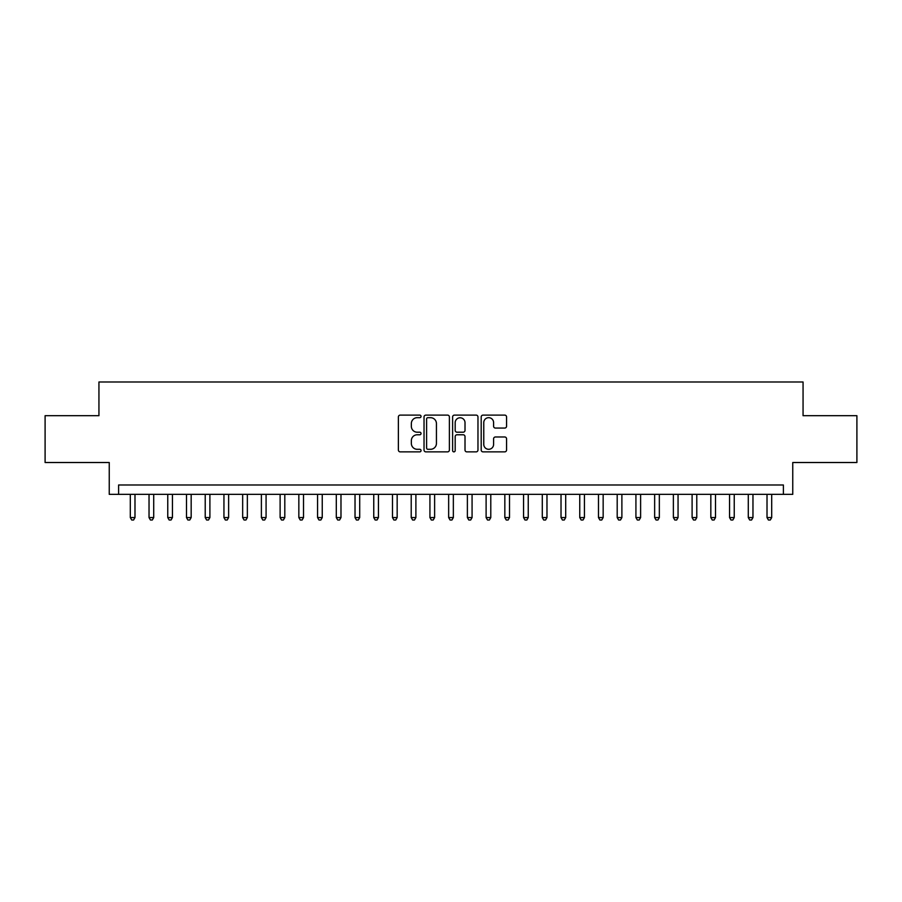 <?xml version="1.0" encoding="UTF-8"?>
<svg xmlns="http://www.w3.org/2000/svg" width="902" height="902" viewBox="0 0 902 902"><rect width="100%" height="100%" fill="white"/><g stroke="black" fill="none" stroke-linecap="round" stroke-linejoin="round"><path stroke-width="1.35" d="M421.042 416.397A1.285 1.285 0 0 0 419.757 415.112L400.217 415.112A1.838 1.838 0 0 0 398.38 416.95L398.38 450.03A1.838 1.838 0 0 0 400.217 451.868L419.757 451.868A1.285 1.285 0 0 0 421.042 450.583A1.285 1.285 0 0 0 419.757 449.297L417.22 449.297A5.886 5.886 0 0 1 411.346 443.412L411.346 440.661A5.886 5.886 0 0 1 417.22 434.775L419.757 434.775A1.285 1.285 0 0 0 421.042 433.49A1.285 1.285 0 0 0 419.757 432.205L417.22 432.205A5.886 5.886 0 0 1 411.346 426.319L411.346 423.568A5.886 5.886 0 0 1 417.22 417.682L419.757 417.682A1.285 1.285 0 0 0 421.042 416.397M504.725 428.067A1.838 1.838 0 0 0 506.563 426.229L506.563 416.95A1.838 1.838 0 0 0 504.725 415.112L483.032 415.112A1.838 1.838 0 0 0 481.194 416.95L481.194 450.03A1.838 1.838 0 0 0 483.032 451.868L504.725 451.868A1.838 1.838 0 0 0 506.563 450.03L506.563 438.823A1.838 1.838 0 0 0 504.725 436.985L495.435 436.985A1.838 1.838 0 0 0 493.597 438.823L493.597 444.382A4.916 4.916 0 0 1 488.681 449.297A4.916 4.916 0 0 1 483.765 444.382L483.765 422.598A4.916 4.916 0 0 1 488.681 417.682A4.916 4.916 0 0 1 493.597 422.598L493.597 426.229A1.838 1.838 0 0 0 495.435 428.067L504.725 428.067M783.398 494.352L792.757 494.352L792.757 462.512L856.9 462.512L856.9 415.698L803.062 415.698L803.062 381.997L98.938 381.997L98.938 415.698L45.1 415.698L45.1 462.512L109.243 462.512L109.243 494.352L783.398 494.352L783.398 484.994L118.602 484.994L118.602 494.352M449.388 416.95A1.838 1.838 0 0 0 447.55 415.112L425.868 415.112A1.838 1.838 0 0 0 424.03 416.95L424.03 450.03A1.838 1.838 0 0 0 425.868 451.868L447.55 451.868A1.838 1.838 0 0 0 449.388 450.03L449.388 416.95M454.45 415.112L476.132 415.112A1.838 1.838 0 0 1 477.97 416.95L477.97 450.03A1.838 1.838 0 0 1 476.132 451.868L466.853 451.868A1.838 1.838 0 0 1 465.015 450.03L465.015 436.613A1.838 1.838 0 0 0 463.177 434.775L457.021 434.775A1.838 1.838 0 0 0 455.183 436.613L455.183 450.583A1.285 1.285 0 0 1 453.898 451.868A1.285 1.285 0 0 1 452.612 450.583L452.612 416.95A1.838 1.838 0 0 1 454.45 415.112M427.886 417.682A1.285 1.285 0 0 0 426.601 418.968L426.601 448.012A1.285 1.285 0 0 0 427.886 449.297L430.547 449.297A5.886 5.886 0 0 0 436.433 443.412L436.433 423.568A5.886 5.886 0 0 0 430.547 417.682L427.886 417.682M465.015 422.688A4.916 4.916 0 0 0 460.099 417.773A4.916 4.916 0 0 0 455.183 422.688L455.183 430.367A1.838 1.838 0 0 0 457.021 432.205L463.177 432.205A1.838 1.838 0 0 0 465.015 430.367L465.015 422.688M130.305 494.352L130.305 517.568L134.984 517.568L134.984 494.352M134.984 517.568L133.586 520.003L131.715 520.003L130.305 517.568M149.033 494.352L149.033 517.568L153.712 517.568L153.712 494.352M153.712 517.568L152.314 520.003L150.442 520.003L149.033 517.568M167.761 494.352L167.761 517.568L172.44 517.568L172.44 494.352M172.44 517.568L171.042 520.003L169.159 520.003L167.761 517.568M186.488 494.352L186.488 517.568L191.168 517.568L191.168 494.352M191.168 517.568L189.758 520.003L187.887 520.003L186.488 517.568M205.216 494.352L205.216 517.568L209.895 517.568L209.895 494.352M209.895 517.568L208.486 520.003L206.614 520.003L205.216 517.568M223.944 494.352L223.944 517.568L228.623 517.568L228.623 494.352M228.623 517.568L227.214 520.003L225.342 520.003L223.944 517.568M242.661 494.352L242.661 517.568L247.351 517.568L247.351 494.352M247.351 517.568L245.942 520.003L244.07 520.003L242.661 517.568M261.388 494.352L261.388 517.568L266.079 517.568L266.079 494.352M266.079 517.568L264.669 520.003L262.798 520.003L261.388 517.568M280.116 494.352L280.116 517.568L284.806 517.568L284.806 494.352M284.806 517.568L283.397 520.003L281.525 520.003L280.116 517.568M298.844 494.352L298.844 517.568L303.523 517.568L303.523 494.352M303.523 517.568L302.125 520.003L300.253 520.003L298.844 517.568M317.572 494.352L317.572 517.568L322.251 517.568L322.251 494.352M322.251 517.568L320.853 520.003L318.981 520.003L317.572 517.568M336.299 494.352L336.299 517.568L340.979 517.568L340.979 494.352M340.979 517.568L339.58 520.003L337.709 520.003L336.299 517.568M355.027 494.352L355.027 517.568L359.706 517.568L359.706 494.352M359.706 517.568L358.308 520.003L356.425 520.003L355.027 517.568M373.755 494.352L373.755 517.568L378.434 517.568L378.434 494.352M378.434 517.568L377.025 520.003L375.153 520.003L373.755 517.568M392.483 494.352L392.483 517.568L397.162 517.568L397.162 494.352M397.162 517.568L395.752 520.003L393.881 520.003L392.483 517.568M411.211 494.352L411.211 517.568L415.89 517.568L415.89 494.352M415.89 517.568L414.48 520.003L412.609 520.003L411.211 517.568M429.927 494.352L429.927 517.568L434.617 517.568L434.617 494.352M434.617 517.568L433.208 520.003L431.336 520.003L429.927 517.568M448.655 494.352L448.655 517.568L453.345 517.568L453.345 494.352M453.345 517.568L451.936 520.003L450.064 520.003L448.655 517.568M467.383 494.352L467.383 517.568L472.073 517.568L472.073 494.352M472.073 517.568L470.664 520.003L468.792 520.003L467.383 517.568M486.11 494.352L486.11 517.568L490.789 517.568L490.789 494.352M490.789 517.568L489.391 520.003L487.52 520.003L486.11 517.568M504.838 494.352L504.838 517.568L509.517 517.568L509.517 494.352M509.517 517.568L508.119 520.003L506.248 520.003L504.838 517.568M523.566 494.352L523.566 517.568L528.245 517.568L528.245 494.352M528.245 517.568L526.847 520.003L524.975 520.003L523.566 517.568M542.294 494.352L542.294 517.568L546.973 517.568L546.973 494.352M546.973 517.568L545.575 520.003L543.692 520.003L542.294 517.568M561.021 494.352L561.021 517.568L565.701 517.568L565.701 494.352M565.701 517.568L564.291 520.003L562.42 520.003L561.021 517.568M579.749 494.352L579.749 517.568L584.428 517.568L584.428 494.352M584.428 517.568L583.019 520.003L581.147 520.003L579.749 517.568M598.477 494.352L598.477 517.568L603.156 517.568L603.156 494.352M603.156 517.568L601.747 520.003L599.875 520.003L598.477 517.568M617.193 494.352L617.193 517.568L621.884 517.568L621.884 494.352M621.884 517.568L620.475 520.003L618.603 520.003L617.193 517.568M635.921 494.352L635.921 517.568L640.612 517.568L640.612 494.352M640.612 517.568L639.202 520.003L637.331 520.003L635.921 517.568M654.649 494.352L654.649 517.568L659.339 517.568L659.339 494.352M659.339 517.568L657.93 520.003L656.058 520.003L654.649 517.568M673.377 494.352L673.377 517.568L678.056 517.568L678.056 494.352M678.056 517.568L676.658 520.003L674.786 520.003L673.377 517.568M692.105 494.352L692.105 517.568L696.784 517.568L696.784 494.352M696.784 517.568L695.386 520.003L693.514 520.003L692.105 517.568M710.832 494.352L710.832 517.568L715.511 517.568L715.511 494.352M715.511 517.568L714.113 520.003L712.242 520.003L710.832 517.568M729.56 494.352L729.56 517.568L734.239 517.568L734.239 494.352M734.239 517.568L732.841 520.003L730.958 520.003L729.56 517.568M748.288 494.352L748.288 517.568L752.967 517.568L752.967 494.352M752.967 517.568L751.558 520.003L749.686 520.003L748.288 517.568M767.016 494.352L767.016 517.568L771.695 517.568L771.695 494.352M771.695 517.568L770.285 520.003L768.414 520.003L767.016 517.568"/></g></svg>
